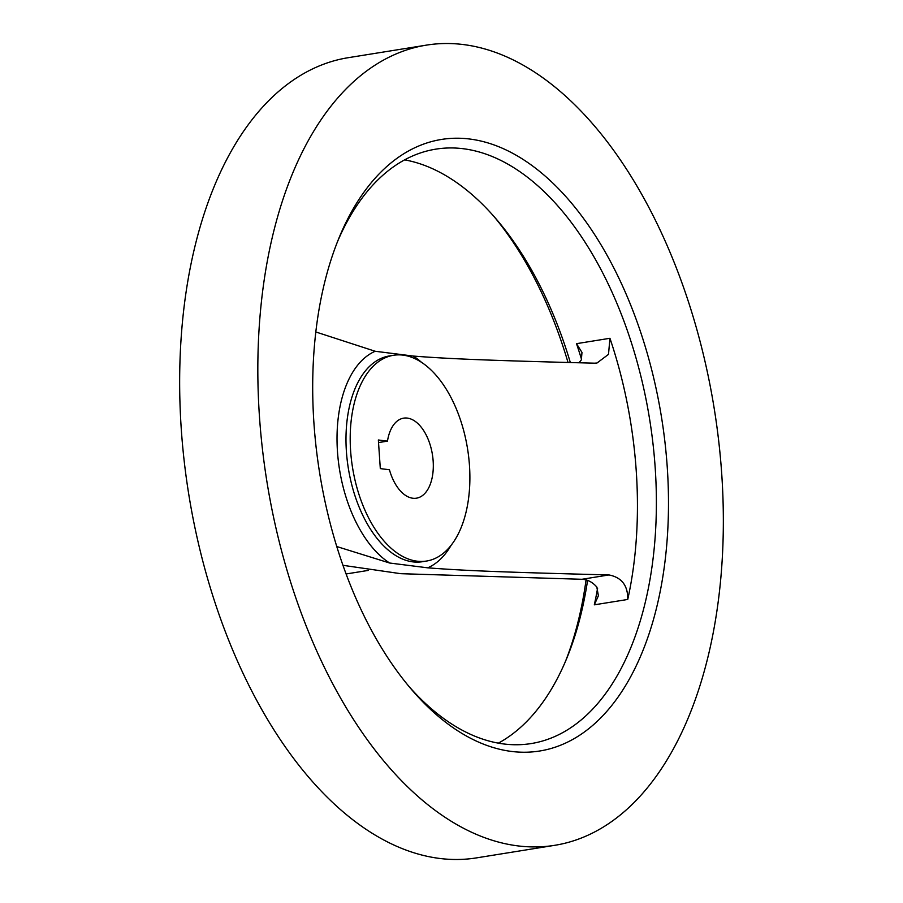<?xml version="1.0" encoding="UTF-8"?>
<svg xmlns="http://www.w3.org/2000/svg" width="903" height="903" viewBox="0 0 903 903"><rect width="100%" height="100%" fill="white"/><g stroke="black" fill="none" stroke-linecap="round" stroke-linejoin="round"><path stroke-width="1.35" d="M387.477 441.138L378.357 439.987L380.31 468.601L389.43 469.752A40.522 22.654 80.9 0 0 416.475 498.174A40.522 22.654 80.9 0 0 433.158 461.083A40.522 22.654 80.9 0 0 403.607 418.157A40.522 22.654 80.9 0 0 387.477 441.138L378.526 442.572M350.601 450.665A104.195 58.266 80.9 0 0 426.577 561.034A104.195 58.266 80.9 0 0 469.481 465.666A104.195 58.266 80.9 0 0 393.505 355.285A104.195 58.266 80.9 0 0 350.601 450.665M336.785 546.541L389.633 563.02L427.717 567.829C465.214 570.73 502.113 572.141 608.961 574.94C621.727 577.435 627.991 585.607 627.743 599.457A301.004 168.319 80.9 0 0 636.254 471.073A301.004 168.319 80.9 0 0 609.943 338.286L608.498 354.36L596.996 363.017L594.524 363.187C487.676 360.387 450.778 358.965 413.281 356.064L375.196 351.267L315.802 331.965M667.272 467.506A309.695 173.173 80.9 0 0 528.808 163.262A309.695 173.173 80.9 0 0 338.975 238.02A309.695 173.173 80.9 0 0 313.917 422.931A309.695 173.173 80.9 0 0 411.542 689.497A309.695 173.173 80.9 0 0 593.09 725.064A309.695 173.173 80.9 0 0 667.272 467.506M409.093 686.585A301.004 168.319 80.9 0 0 531.257 743.553A301.004 168.319 80.9 0 0 655.206 468.025A301.004 168.319 80.9 0 0 435.709 149.164A301.004 168.319 80.9 0 0 337.553 241.541M426.284 45.15L348.095 57.713A405.199 226.585 80.9 0 0 181.243 428.62A405.199 226.585 80.9 0 0 476.716 857.85L554.905 845.287A405.199 226.585 80.9 0 0 721.757 474.38A405.199 226.585 80.9 0 0 426.284 45.15A405.199 226.585 80.9 0 0 259.421 416.057A405.199 226.585 80.9 0 0 554.905 845.287M570.346 362.554A301.004 168.319 80.9 0 0 496.345 219.215A301.004 168.319 80.9 0 0 404.623 159.865M568.032 362.498A309.695 173.173 80.9 0 0 493.907 216.415M627.743 599.457L594.321 604.829L598.396 595.754L596.815 587.029C592.47 582.085 587.503 579.512 581.938 579.286L400.774 573.687L342.982 565.323M578.925 362.78L581.34 359.913L581.983 352.441L576.509 343.671A301.004 168.319 80.9 0 1 581.577 359.529M498.377 743.135A301.004 168.319 80.9 0 0 566.881 658.027A301.004 168.319 80.9 0 0 587.582 580.392M565.447 661.459A309.695 173.173 80.9 0 0 586.07 579.907M393.505 355.285L389.306 355.963A104.195 58.266 80.9 0 0 346.391 451.342A104.195 58.266 80.9 0 0 422.378 561.711L426.577 561.034M375.196 351.267A112.175 62.725 80.9 0 0 337.462 451.477A112.175 62.725 80.9 0 0 389.633 563.02M421.667 362.464A112.175 62.725 80.9 0 0 413.281 356.064M609.943 338.286L576.509 343.671M608.961 574.94L581.938 579.286M594.321 604.829A301.004 168.319 80.9 0 0 597.605 588.18M427.717 567.829A112.175 62.725 80.9 0 0 451.071 545.401M368.221 570.414L346.109 573.969"/></g></svg>
